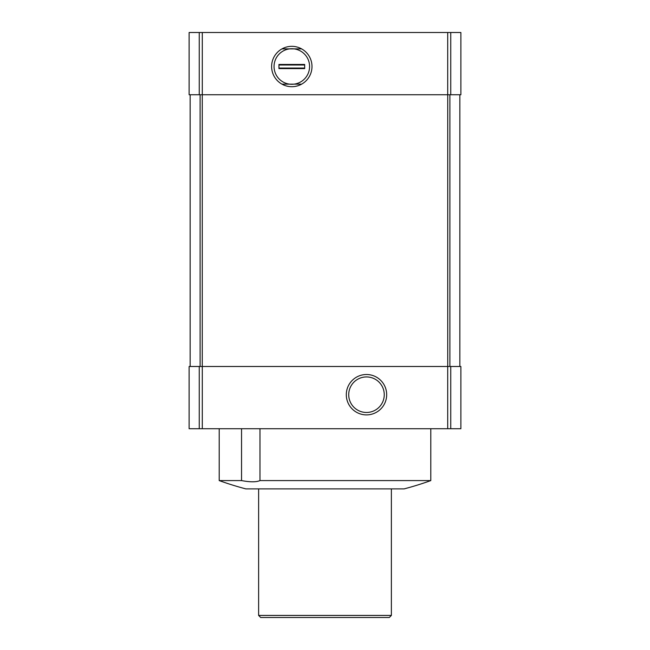 <?xml version="1.0" encoding="UTF-8"?>
<svg xmlns="http://www.w3.org/2000/svg" width="650" height="650" viewBox="0 0 650 650"><rect width="100%" height="100%" fill="white"/><g stroke="black" fill="none" stroke-linecap="round" stroke-linejoin="round"><path stroke-width="0.97" d="M199.249 366.486L460.874 366.486L460.874 428.724L189.126 428.724L189.126 366.486L199.249 366.486L199.249 428.724M430.796 480.586L259.976 480.586C256.279 482.194 250.136 482.194 241.548 480.586L219.204 480.586A311.171 311.171 0 0 0 245.83 488.881L404.17 488.881A311.171 311.171 0 0 0 430.796 480.586L430.796 428.724M241.548 480.586L241.548 428.724M259.976 480.586L259.976 428.724M189.126 32.5L189.126 94.737L460.874 94.737L460.874 32.5L189.126 32.5M190.157 94.737L190.157 366.486M291.809 46.337A20.183 20.183 0 0 1 309.286 76.611A20.183 20.183 0 0 1 274.324 76.611A20.183 20.183 0 0 1 291.809 46.337M459.843 94.737L459.843 366.486M366.486 374.514A20.183 20.183 0 0 1 383.971 404.796A20.183 20.183 0 0 1 349.009 404.796A20.183 20.183 0 0 1 366.486 374.514M366.486 376.935A17.769 17.769 0 0 1 381.875 403.585A17.769 17.769 0 0 1 351.098 403.585A17.769 17.769 0 0 1 366.486 376.935M291.809 48.75A17.769 17.769 0 0 1 309.579 66.519A17.769 17.769 0 0 1 289.608 84.151A17.769 17.769 0 0 1 289.608 48.888A17.769 17.769 0 0 1 291.809 48.75M391.381 615.428L258.619 615.428L260.691 617.5L389.309 617.5L391.381 615.428L391.381 488.881M258.619 615.428L258.619 488.881M281.994 84.151L301.624 84.151M301.624 48.888L281.994 48.888M304.671 64.447L304.671 68.599L278.947 68.599L278.947 64.447L304.671 64.447M304.671 68.055L278.947 68.055M304.671 64.992L278.947 64.992M199.249 32.5L199.249 94.737M450.751 32.5L450.751 94.737M447.704 32.5L447.704 94.737M202.296 32.5L202.296 94.737M200.111 94.737L200.111 366.486M202.264 94.737L202.264 366.486M447.736 94.737L447.736 366.486M449.889 94.737L449.889 366.486M202.296 366.486L202.296 428.724M447.704 366.486L447.704 428.724M450.751 366.486L450.751 428.724M219.204 480.586L219.204 428.724"/></g></svg>
